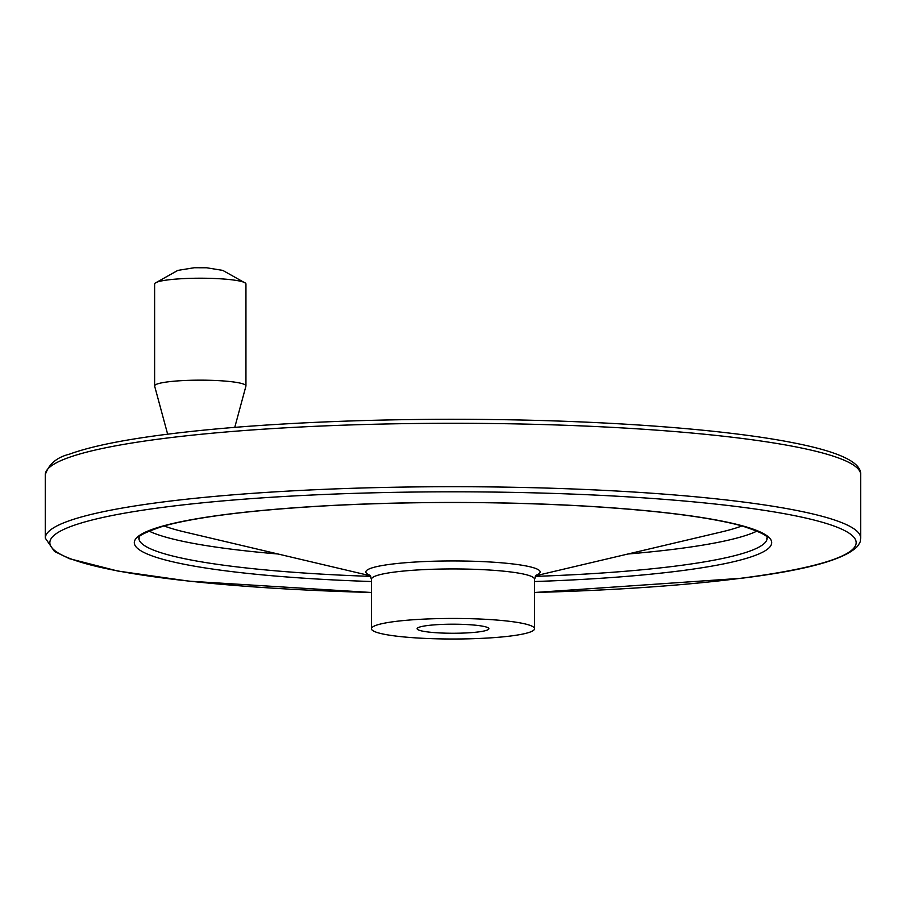 <?xml version="1.0" encoding="UTF-8"?>
<svg xmlns="http://www.w3.org/2000/svg" width="906" height="906" viewBox="0 0 906 906"><rect width="100%" height="100%" fill="white"/><g stroke="black" fill="none" stroke-linecap="round" stroke-linejoin="round"><path stroke-width="1.36" d="M167.644 434.189L154.643 386.115A45.662 5.764 0 0 1 154.62 385.922L154.62 283.963A45.662 5.764 0 0 1 155.039 283.182A45.662 5.764 0 0 1 200.271 278.21A45.662 5.764 0 0 1 245.526 283.182A45.662 5.764 0 0 1 245.945 283.963L245.945 385.922A45.662 5.764 0 0 1 245.922 386.115L234.767 427.372M478.617 631.901A35.878 4.53 0 0 1 439.433 632.92A35.878 4.53 0 0 1 417.122 628.73A35.878 4.53 0 0 1 427.383 625.559A35.878 4.53 0 0 1 466.567 624.54A35.878 4.53 0 0 1 488.878 628.73A35.878 4.53 0 0 1 478.617 631.901M154.62 385.922A45.662 5.764 0 0 1 200.283 380.158A45.662 5.764 0 0 1 245.945 385.922M511.211 635.933A81.54 10.283 0 0 1 422.162 638.254A81.54 10.283 0 0 1 371.46 628.73A81.54 10.283 0 0 1 453 618.447A81.54 10.283 0 0 1 534.54 628.73A81.54 10.283 0 0 1 511.211 635.933M369.625 574.993L371.46 579.228A81.54 10.283 0 0 1 453 568.945A81.54 10.283 0 0 1 534.54 579.228L534.54 628.73M369.965 575.287A87.169 10.997 0 0 1 453 560.95A87.169 10.997 0 0 1 536.035 575.287M370.361 575.774L184.45 531.924A304.541 38.414 0 0 1 164.009 525.922M741.991 525.922A304.541 38.414 0 0 1 721.55 531.924L535.639 575.774M757.076 531.041A314.133 39.626 0 0 1 677.258 548.843A314.133 39.626 0 0 1 627.892 554.008M278.108 554.008A314.133 39.626 0 0 1 148.924 531.041M370.747 576.375A314.133 39.626 0 0 1 138.867 538.13C142.14 538.085 128.561 537.87 163.522 526.058C198.154 516.635 253.623 509.829 329.943 505.616C414.235 501.358 498.175 501.471 581.777 505.933C654.472 510.135 707.688 516.748 741.436 525.763C777.586 537.496 764.075 538.696 767.133 538.13A314.133 39.626 0 0 1 677.258 565.876A314.133 39.626 0 0 1 535.253 576.375M371.46 581.527A318.697 40.204 0 0 1 163.454 525.865A318.697 40.204 0 0 1 633.849 509.557A318.697 40.204 0 0 1 680.519 570.814A318.697 40.204 0 0 1 534.54 581.527M371.46 592.467A403.136 50.849 0 0 1 80.815 523.124A403.136 50.849 0 0 1 675.627 500.271A403.136 50.849 0 0 1 740.791 578.277A403.136 50.849 0 0 1 534.54 592.467M45.3 474.721C48.72 464.166 56.772 457.326 69.456 454.166C93.873 445.22 133.805 437.723 189.263 431.664C272.174 422.558 385.254 418.085 494.393 419.569C614.959 421.052 727.994 429.806 793.146 442.762C839.092 451.698 861.606 462.343 860.7 474.721A407.7 51.427 0 0 0 453 423.283A407.7 51.427 0 0 0 45.3 474.721L45.3 538.13A407.7 51.427 0 0 1 453 486.703A407.7 51.427 0 0 1 860.7 538.13C859.907 541.505 861.595 540.327 857.586 546.193C845.06 559.5 806.329 570.202 741.38 578.277L534.54 592.501M155.039 283.182L177.814 270.396L194.167 267.746L206.523 267.757L222.774 270.396L245.515 283.182M371.46 579.228L371.46 628.73M536.375 574.993L534.54 579.228M45.3 538.13L54.451 551.448L69.456 558.685L117.701 571.018L189.263 581.188L371.46 592.501M860.7 474.721L860.7 538.13"/></g></svg>
